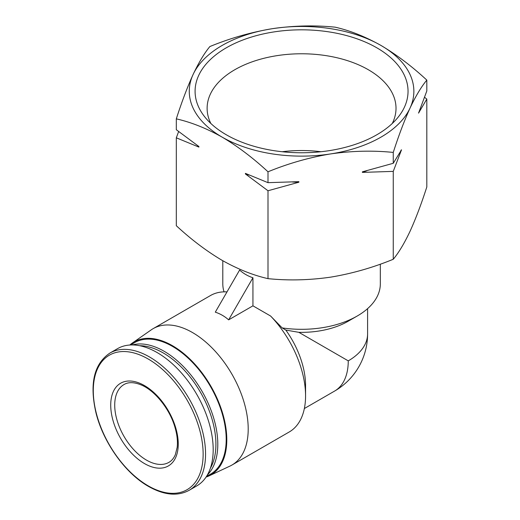 <?xml version="1.0" encoding="UTF-8"?>
<svg xmlns="http://www.w3.org/2000/svg" width="520" height="520" viewBox="0 0 520 520"><rect width="100%" height="100%" fill="white"/><g stroke="black" fill="none" stroke-linecap="round" stroke-linejoin="round"><path stroke-width="0.78" d="M178.633 131.553L176.312 137.813L176.312 225.713C191.211 239.531 206.492 251.082 222.157 260.37C237.828 269.172 253.11 275.262 268.002 278.649C288.457 280.716 309.329 280.215 330.629 277.147C351.916 273.618 372.788 267.657 393.257 259.272C398.736 252.694 404.326 243.373 410.04 231.303C415.74 218.777 421.337 203.996 426.816 186.959L426.816 99.067L424.496 97.247M380.328 264.16L380.328 283.842A78.767 45.474 180 0 1 357.26 315.998A78.767 45.474 180 0 1 282.172 327.912L270.601 316.024L252.941 305.832L228.638 319.858L252.941 277.764C247.962 276.12 243.516 273.553 239.603 270.069L215.3 312.156C220.279 313.8 224.725 316.368 228.638 319.858M224.036 291.856A78.767 45.474 180 0 1 222.8 283.842L222.8 260.735M252.941 277.764L252.941 305.832M357.26 315.998L348.257 321.191A66.027 38.123 180 0 1 298.838 332.325L285.812 330.064L282.172 327.912M367.594 308.633L367.594 333.905A66.027 38.123 180 0 1 348.257 360.861L298.838 332.325M206.063 477.074A76.784 44.33 -120 0 0 208.949 475.93L229.899 466.115A78.767 45.474 -120 0 0 231.894 465.075L289.257 431.957A78.767 45.474 -120 0 0 305.565 395.902L305.565 385.502A66.027 38.123 -120 0 0 285.812 330.064M226.993 291.902A78.767 45.474 -120 0 0 210.489 295.536L153.127 328.653A78.767 45.474 -120 0 0 151.229 329.862L132.256 343.096A76.784 44.33 -120 0 0 129.825 345.02M305.565 395.902A78.767 45.474 -120 0 0 270.601 316.024M231.894 465.075A78.767 45.474 -120 0 0 231.894 374.127A78.767 45.474 -120 0 0 153.127 328.653M208.949 475.93A76.784 44.33 -120 0 0 210.893 386.25A76.784 44.33 -120 0 0 132.256 343.096M206.44 476.502L210.47 474.182A75.933 43.843 -120 0 0 210.47 386.497A75.933 43.843 -120 0 0 134.531 342.654L130.507 344.981M207.383 474.949A75.933 43.843 -120 0 0 202.072 391.346A75.933 43.843 -120 0 0 132.321 344.942M210.379 468.228A74.6 43.069 -120 0 0 200.46 392.275A74.6 43.069 -120 0 0 139.64 345.709M189.15 490.301L196.775 485.894A79.235 45.747 -120 0 0 196.775 394.401A79.235 45.747 -120 0 0 117.54 348.654L109.915 353.06C94.035 363.792 89.369 383.624 95.914 412.562C103.09 442.228 125.249 473.363 148.59 486.466C164.144 495.222 177.665 496.496 189.15 490.301A79.235 45.747 -120 0 0 189.15 398.808A79.235 45.747 -120 0 0 109.915 353.06M144.488 463.58A47.755 27.573 -120 0 0 173.732 421.98A47.755 27.573 -120 0 0 115.245 388.213A47.755 27.573 -120 0 0 144.488 463.58M335.127 27.17C350.025 30.55 365.307 36.647 380.972 45.448C396.643 54.736 411.925 66.293 426.816 80.106C421.337 86.684 415.747 96.005 410.04 108.076C404.332 120.601 398.743 135.382 393.257 152.419C372.808 150.352 351.929 150.852 330.629 153.92C309.342 157.45 288.47 163.404 268.002 171.795C253.103 157.976 237.822 146.419 222.157 137.137C206.492 128.336 191.204 122.239 176.312 118.859C181.792 101.823 187.389 87.041 193.096 74.51C198.796 62.459 204.393 53.138 209.872 46.547C230.328 38.148 251.199 32.195 272.5 28.665C293.787 25.61 314.659 25.11 335.127 27.17M426.816 99.067L418.548 113.12L426.816 90.981L426.816 80.106M393.257 259.272L393.257 171.379L401.525 149.799L393.257 163.293L393.257 152.419M268.002 278.649L268.002 190.756L298.864 182.221L298.864 181.656L268.002 182.669L268.002 171.795M393.257 163.293L362.394 171.828L362.394 172.393L393.257 171.379M176.312 137.813L198.906 147.095L198.906 146.536L176.312 129.734L176.312 118.859M268.002 182.669L245.414 173.388L245.414 173.947L268.002 190.756M330.629 153.92A112.301 64.838 180 0 1 222.157 137.137A112.301 64.838 180 0 1 193.096 74.51A112.301 64.838 180 0 1 272.5 28.665A112.301 64.838 180 0 1 380.972 45.448A112.301 64.838 180 0 1 410.04 108.076A112.301 64.838 180 0 1 330.629 153.92M376.857 47.827A106.477 61.47 180 0 1 398.762 116.389A106.477 61.47 180 0 1 301.567 152.763A106.477 61.47 180 0 1 204.367 116.389A106.477 61.47 180 0 1 241.183 40.657A106.477 61.47 180 0 1 376.857 47.827M198.906 147.095A117.013 67.555 180 0 1 197.47 145.535M298.864 182.221A117.013 67.555 180 0 1 292.584 182.039M249.197 175.091A117.013 67.555 180 0 1 245.414 173.947M401.525 149.799A117.013 67.555 180 0 1 400.887 150.397M366.951 170.703A117.013 67.555 180 0 1 362.394 172.393M210.847 123.474A94.452 54.529 180 0 1 207.142 109.505A94.452 54.529 180 0 1 264.459 58.156A94.452 54.529 180 0 1 368.349 69.745A94.452 54.529 180 0 1 395.993 109.505A94.452 54.529 180 0 1 392.281 123.474M282.185 151.736A90.831 52.442 180 0 1 320.944 151.736M367.594 333.905A66.027 66.027 0 0 1 334.581 391.085A66.027 38.123 -120 0 0 348.257 360.861M148.22 485.862A77.675 44.85 -120 0 0 195.786 418.191A77.675 44.85 -120 0 0 100.653 363.266A77.675 44.85 -120 0 0 148.22 485.862M146.484 460.115A44.922 25.935 -120 0 0 168.948 462.339C171.665 460.804 173.797 458.244 175.35 454.649L177.171 447.395C177.879 441.304 177.106 434.486 174.85 426.92C169.585 408.766 154.752 390.507 141.245 384.956C134.127 382.057 128.388 381.914 124.026 384.534A44.922 25.935 -120 0 0 117.137 420.531A44.922 25.935 -120 0 0 146.484 460.115M334.581 391.085L304.356 408.538"/></g></svg>
